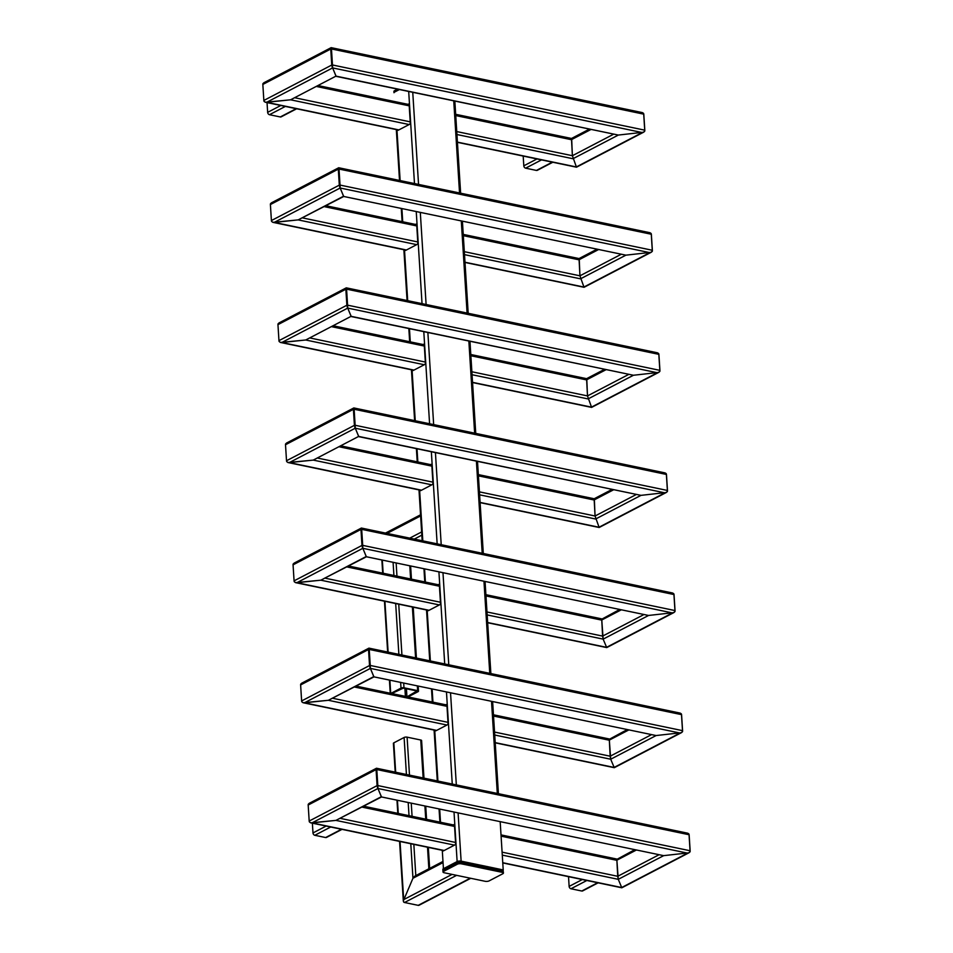 <?xml version="1.0" encoding="UTF-8"?>
<svg xmlns="http://www.w3.org/2000/svg" width="953" height="953" viewBox="0 0 953 953"><rect width="100%" height="100%" fill="white"/><g stroke="black" fill="none" stroke-linecap="round" stroke-linejoin="round"><path stroke-width="1.43" d="M419.987 904.552L418.939 905.302A2.144 1.572 62.5 0 1 418.212 905.35L404.548 902.503A2.144 1.572 62.5 0 1 403.786 902.146L403.512 901.109A2.144 1.572 -117.5 0 1 403.357 900.799L412.959 878.261L414.781 876.141L442.383 861.75M415.83 875.938L412.959 878.261L403.357 900.799A2.144 0.75 176.4 0 0 403.322 900.93L403.595 901.955L403.429 900.954M395.209 772.144L393.398 743.328A2.144 0.75 -3.6 0 1 393.827 742.84L404.108 737.479A2.144 0.75 -3.6 0 1 407.098 737.157L420.761 740.016A2.144 0.75 -3.6 0 1 421.607 740.552L423.978 778.148M407.967 696.941L418.069 691.664A2.144 0.75 176.4 0 0 418.498 691.175A2.144 0.75 176.4 0 0 417.652 690.639L403.989 687.792A2.144 0.75 176.4 0 0 400.999 688.102L390.885 693.379M407.11 696.762L417.009 690.973L403.345 688.126L391.743 693.546M397.389 129.811A1.429 0.822 -78.2 0 0 397.854 130.299A1.429 0.822 -78.2 0 0 398.235 130.239L409.492 124.355A1.429 0.822 -78.2 0 0 410.266 122.58L409.159 105.033A1.429 0.822 -78.2 0 0 408.599 104.08A1.429 0.822 -78.2 0 0 408.218 104.139L408.92 104.294L408.218 104.139A1.429 0.822 -78.2 0 1 408.599 104.08A1.429 0.822 -78.2 0 1 409.159 105.033L410.266 122.58A1.429 0.822 -78.2 0 1 409.492 124.355L398.235 130.239A1.429 0.822 -78.2 0 1 397.854 130.299A1.429 0.822 -78.2 0 1 397.389 129.811M442.716 850.398A1.429 0.822 -78.2 0 0 443.193 850.886A1.429 0.822 -78.2 0 0 443.562 850.826L454.831 844.942A1.429 0.822 -78.2 0 0 455.605 843.167L454.498 825.62A1.429 0.822 -78.2 0 0 453.938 824.667A1.429 0.822 -78.2 0 0 453.557 824.726L454.247 824.881L453.557 824.726A1.429 0.822 -78.2 0 1 453.938 824.667A1.429 0.822 -78.2 0 1 454.498 825.62L455.605 843.167A1.429 0.822 -78.2 0 1 454.831 844.942L443.562 850.826A1.429 0.822 -78.2 0 1 443.193 850.886A1.429 0.822 -78.2 0 1 442.716 850.398M417.045 244.456L405.787 250.329A1.429 0.822 -78.2 0 1 405.406 250.389A1.429 0.822 -78.2 0 0 405.787 250.329L417.045 244.456A1.429 0.822 -78.2 0 0 417.819 242.681L416.723 225.134A1.429 0.822 -78.2 0 0 416.151 224.181A1.429 0.822 -78.2 0 0 415.782 224.241L416.473 224.384L415.782 224.241A1.429 0.822 -78.2 0 1 416.151 224.181A1.429 0.822 -78.2 0 1 416.723 225.134L417.819 242.681A1.429 0.822 -78.2 0 1 417.045 244.456M424.609 364.558L413.34 370.431A1.429 0.822 -78.2 0 1 412.971 370.491A1.429 0.822 -78.2 0 0 413.34 370.431L424.609 364.558A1.429 0.822 -78.2 0 0 425.383 362.771L424.276 345.224A1.429 0.822 -78.2 0 0 423.716 344.271A1.429 0.822 -78.2 0 0 423.335 344.343L424.025 344.486L423.335 344.343A1.429 0.822 -78.2 0 1 423.716 344.271A1.429 0.822 -78.2 0 1 424.276 345.224L425.383 362.771A1.429 0.822 -78.2 0 1 424.609 364.558M432.162 484.648L420.904 490.533A1.429 0.822 -78.2 0 1 420.523 490.592A1.429 0.822 -78.2 0 0 420.904 490.533L432.162 484.648A1.429 0.822 -78.2 0 0 432.936 482.873L431.828 465.326A1.429 0.822 -78.2 0 0 431.268 464.373A1.429 0.822 -78.2 0 0 430.887 464.433L431.59 464.587L430.887 464.433A1.429 0.822 -78.2 0 1 431.268 464.373A1.429 0.822 -78.2 0 1 431.828 465.326L432.936 482.873A1.429 0.822 -78.2 0 1 432.162 484.648M439.714 604.75L428.457 610.623A1.429 0.822 -78.2 0 1 428.076 610.682A1.429 0.822 -78.2 0 0 428.457 610.623L439.714 604.75A1.429 0.822 -78.2 0 0 440.489 602.975L439.393 585.428A1.429 0.822 -78.2 0 0 438.821 584.475A1.429 0.822 -78.2 0 0 438.451 584.534L439.142 584.677L438.451 584.534A1.429 0.822 -78.2 0 1 438.821 584.475A1.429 0.822 -78.2 0 1 439.393 585.428L440.489 602.975A1.429 0.822 -78.2 0 1 439.714 604.75M447.279 724.852L436.009 730.725A1.429 0.822 -78.2 0 1 435.64 730.784A1.429 0.822 -78.2 0 0 436.009 730.725L447.279 724.852A1.429 0.822 -78.2 0 0 448.041 723.065L446.945 705.518A1.429 0.822 -78.2 0 0 446.373 704.565A1.429 0.822 -78.2 0 0 446.004 704.636L446.695 704.779L446.004 704.636A1.429 0.822 -78.2 0 1 446.373 704.565A1.429 0.822 -78.2 0 1 446.945 705.518L448.041 723.065A1.429 0.822 -78.2 0 1 447.279 724.852M503.41 873.079L503.327 871.745A2.859 1.001 176.4 0 1 502.755 872.4A2.859 1.001 176.4 0 0 503.327 871.745A2.859 1.001 176.4 0 1 502.755 872.4A2.859 1.001 176.4 0 0 503.327 871.745A2.859 1.001 176.4 0 0 502.195 871.03L461.204 862.477A2.859 1.001 176.4 0 0 457.214 862.894L443.514 870.041A2.859 1.001 176.4 0 0 442.942 870.697L442.859 869.362A2.859 1.001 176.4 0 1 443.431 868.707A2.859 1.001 176.4 0 0 442.859 869.362L442.942 870.697A2.859 1.001 176.4 0 1 443.514 870.041A2.859 1.001 176.4 0 0 442.942 870.697A2.859 1.001 176.4 0 1 443.514 870.041A2.859 1.001 176.4 0 0 442.942 870.697L443.026 872.031A2.859 1.001 176.4 0 0 444.158 872.745L485.148 881.299A2.859 1.001 176.4 0 0 489.139 880.882L502.839 873.734A2.859 1.001 176.4 0 0 503.41 873.079A2.859 1.001 176.4 0 0 502.279 872.364L461.288 863.811A2.859 1.001 176.4 0 0 457.309 864.228L443.598 871.376A2.859 1.001 176.4 0 0 443.026 872.031M399.367 89.57L394.566 92.072A2.859 1.001 176.4 0 0 393.994 92.727A2.859 1.001 -3.6 0 1 394.566 92.072L399.367 89.57L394.566 92.072A2.859 1.001 176.4 0 0 393.994 92.727L393.911 91.393A2.859 1.001 -3.6 0 1 394.482 90.738L397.484 89.177M406.073 250.151A1.429 0.822 -78.2 0 0 406.085 250.174A1.429 0.822 -78.2 0 0 406.085 250.174L272.927 222.347A2.144 1.572 -117.5 0 1 272.677 222.132L271.629 221.465A2.144 1.572 62.5 0 1 271.402 220.56L339.304 185.144A2.144 1.572 62.5 0 0 339.53 186.049L338.422 168.288A2.144 1.572 62.5 0 0 338.303 169.134L339.304 185.144M413.638 370.24A1.429 0.822 -78.2 0 0 413.65 370.276A1.429 0.822 -78.2 0 1 413.638 370.24L280.48 342.449A2.144 1.572 -117.5 0 1 280.23 342.234L279.181 341.567A2.144 1.572 62.5 0 1 278.955 340.65L346.868 305.246A2.144 1.572 62.5 0 0 347.095 306.151L345.975 288.39A2.144 1.572 62.5 0 0 345.856 289.224L346.868 305.246M421.202 490.366A1.429 0.822 -78.2 0 1 421.19 490.342A1.429 0.822 -78.2 0 0 421.202 490.366L288.032 462.539A2.144 1.572 -117.5 0 1 287.794 462.336L286.746 461.657A2.144 1.572 62.5 0 1 286.519 460.752L354.421 425.336A2.144 1.572 62.5 0 0 354.647 426.253L353.527 408.492A2.144 1.572 62.5 0 0 353.408 409.325L354.421 425.336M439.25 584.951L348.631 566.034M446.838 705.029L356.196 686.136M443.514 870.041L442.275 850.302L443.514 870.041L457.214 862.894L443.514 870.041L457.214 862.894L457.13 861.56L443.431 868.707L457.13 861.56L457.214 862.894L454.021 812.099L457.214 862.894A2.859 1.001 176.4 0 1 461.204 862.477A2.859 1.001 176.4 0 0 457.214 862.894A2.859 1.001 176.4 0 1 461.204 862.477L461.121 861.143A2.859 1.001 176.4 0 0 457.13 861.56A2.859 1.001 176.4 0 1 461.121 861.143L458.095 812.945L461.204 862.477L502.195 871.03L461.204 862.477L502.195 871.03L502.112 869.696L461.121 861.143L502.112 869.696A2.859 1.001 176.4 0 1 503.244 870.411L500.182 821.736L503.244 870.411A2.859 1.001 176.4 0 0 502.112 869.696L502.195 871.03A2.859 1.001 176.4 0 1 503.327 871.745A2.859 1.001 176.4 0 0 502.195 871.03A2.859 1.001 176.4 0 1 503.327 871.745A2.859 1.001 176.4 0 0 502.195 871.03L461.204 862.477A2.859 1.001 176.4 0 0 457.214 862.894L443.514 870.041L443.598 871.376M568.524 876.665L569.132 886.409A2.144 1.572 62.5 0 0 570.966 888.756L581.783 891.019A2.144 1.572 62.5 0 0 582.652 890.912L598.127 882.835M312.37 823.189L312.989 832.934A2.144 1.572 62.5 0 0 314.824 835.293L325.64 837.544A2.144 1.572 62.5 0 0 326.498 837.437L341.984 829.372M296.645 108.785L281.159 116.85A2.144 1.572 -117.5 0 1 280.301 116.957L269.485 114.705A2.144 1.572 -117.5 0 1 267.65 112.347L267.043 102.602M552.8 162.248L537.313 170.325A2.144 1.572 -117.5 0 1 536.444 170.432L525.639 168.169A2.144 1.572 -117.5 0 1 523.805 165.81L523.185 156.078M444.193 850.493L311.988 822.892L335.933 820.39L310.702 822.844L311.988 822.892L377.948 788.5L381.498 796.958L661.299 855.163M688.924 834.078L688.924 834.066A2.144 1.572 62.5 0 1 689.15 834.971L690.163 850.993A2.144 1.572 62.5 0 1 690.043 851.827L689.09 852.709A2.144 1.572 -117.5 0 1 688.864 852.816L663.657 855.651L688.864 852.816A2.144 1.239 -78.2 0 0 689.031 852.566L689.984 851.684A2.144 1.239 101.8 0 0 690.055 850.743L689.055 834.733A2.144 1.239 101.8 0 0 688.864 833.923L687.816 833.256A2.144 1.239 -78.2 0 0 687.637 833.184A2.144 1.239 -78.2 0 0 687.625 833.184L376.518 768.237L376.578 769.571M377.805 785.558A2.144 1.239 101.8 0 1 377.733 786.499L376.614 768.737A2.144 1.239 101.8 0 1 376.804 769.547L377.805 785.558L690.055 850.743M377.722 786.332A1.072 0.619 -78.2 0 1 377.674 786.582L377.757 787.869A2.144 1.239 -78.2 0 0 377.924 787.619L377.853 786.57M376.733 768.737L376.709 768.309A2.144 1.239 -78.2 0 0 376.518 768.237L376.602 769.524A1.072 0.619 -78.2 0 1 376.673 769.714M502.1 852.161L617.723 876.295L616.805 859.07L618.271 879.333L617.723 876.295L658.833 854.853M686.339 833.125L687.625 833.184M622.047 887.672A2.144 1.572 -117.5 0 1 621.821 887.791L618.271 879.333L621.821 887.791A2.144 1.239 101.8 0 1 621.63 887.72M381.534 796.958L663.657 855.651L618.271 879.333L502.279 855.115M376.602 769.524A1.072 0.786 -117.5 0 0 376.506 770.024L377.519 786.034A1.072 0.786 -117.5 0 0 377.674 786.582L377.757 787.869A2.144 1.572 -117.5 0 1 377.507 787.654L376.292 768.344A2.144 1.572 -117.5 0 1 376.518 768.237M502.767 862.715L621.654 887.541L687.601 853.149L377.948 788.5L381.331 796.708L338.518 819.044M377.09 785.629A2.144 1.572 62.5 0 0 377.317 786.547L376.197 768.785A2.144 1.572 62.5 0 0 376.078 769.619L377.09 785.629L309.189 821.045A2.144 1.572 62.5 0 0 309.415 821.951L310.452 822.63A2.144 1.572 -117.5 0 0 310.702 822.844A2.144 1.239 -78.2 0 0 310.702 822.844A2.144 1.239 -78.2 0 1 310.511 822.773L309.463 821.939M376.375 768.297L309.32 803.272A2.144 1.572 -117.5 0 0 309.237 803.319L308.296 804.201A2.144 1.572 62.5 0 0 308.176 805.035L309.189 821.045M381.51 796.958L335.933 820.39L454.474 845.132M309.32 803.272A2.144 1.572 -117.5 0 1 309.475 803.2L310.738 802.879M617.008 859.308L634.591 849.79M436.641 730.391L304.436 702.802L328.38 700.288L303.149 702.742L304.436 702.802L370.383 668.398L373.945 676.856L653.734 735.061M681.371 713.976L681.371 713.976A2.144 1.572 62.5 0 1 681.598 714.881L682.598 730.891A2.144 1.572 62.5 0 1 682.491 731.725L681.538 732.607A2.144 1.572 -117.5 0 1 681.312 732.726L656.105 735.549L681.312 732.726A2.144 1.239 -78.2 0 0 681.478 732.464L682.431 731.582A2.144 1.239 101.8 0 0 682.503 730.641L681.49 714.631A2.144 1.239 101.8 0 0 681.312 713.833L680.263 713.154A2.144 1.239 -78.2 0 0 680.073 713.094A2.144 1.239 -78.2 0 0 680.073 713.082L368.966 648.135L369.037 649.434A1.072 0.619 -78.2 0 1 369.121 649.612M370.252 665.456A2.144 1.239 101.8 0 1 370.181 666.397L369.061 648.636A2.144 1.239 101.8 0 1 369.24 649.446L370.252 665.456L682.503 730.641M370.169 666.23A1.072 0.619 -78.2 0 1 370.121 666.481L370.193 667.779A2.144 1.239 -78.2 0 0 370.372 667.517L370.3 666.469M369.18 648.636L369.156 648.207A2.144 1.239 -78.2 0 0 368.966 648.135L369.037 649.434A1.072 0.786 -117.5 0 0 368.954 649.922L369.955 665.933A1.072 0.786 -117.5 0 0 370.121 666.481L370.193 667.779A2.144 1.572 -117.5 0 1 369.943 667.565L368.728 648.254A2.144 1.572 -117.5 0 1 368.966 648.135M494.536 732.059L610.158 756.205L609.253 738.968L610.706 759.231L610.158 756.205L651.28 734.763M678.786 713.035L680.073 713.082M614.494 767.582A2.144 1.572 -117.5 0 1 614.268 767.689L610.706 759.231L614.268 767.689A2.144 1.239 101.8 0 1 614.256 767.689A2.144 1.239 101.8 0 1 614.077 767.618M373.969 676.856L656.105 735.549L610.706 759.231L494.726 735.013M495.203 742.625L614.089 767.439L680.049 733.048L370.383 668.398L373.767 676.618L330.953 698.942M369.538 665.539A2.144 1.572 62.5 0 0 369.752 666.445L368.644 648.683A2.144 1.572 62.5 0 0 368.525 649.517L369.538 665.539L301.624 700.943A2.144 1.572 62.5 0 0 301.851 701.861L302.899 702.528A2.144 1.572 -117.5 0 0 303.149 702.742L303.149 702.742A2.144 1.239 -78.2 0 1 302.959 702.671L301.898 701.837M368.811 648.207L301.767 683.17A2.144 1.572 -117.5 0 0 301.684 683.218L300.731 684.099A2.144 1.572 62.5 0 0 300.624 684.933L301.624 700.943M373.957 676.868L328.38 700.288L446.921 725.03M301.767 683.17A2.144 1.572 -117.5 0 1 301.91 683.11L303.173 682.777M609.455 739.218L627.038 729.7M429.088 610.301L296.883 582.7L320.827 580.186L295.597 582.64L296.883 582.7L362.831 548.309L366.381 556.766L646.182 614.959M673.819 593.886L673.819 593.874A2.144 1.572 62.5 0 1 674.045 594.779L675.046 610.79A2.144 1.572 62.5 0 1 674.927 611.635L673.985 612.517A2.144 1.572 -117.5 0 1 673.759 612.624L648.552 615.459L673.759 612.624A2.144 1.239 -78.2 0 0 673.926 612.374L674.867 611.492A2.144 1.239 101.8 0 0 674.95 610.551L673.938 594.529A2.144 1.239 101.8 0 0 673.759 593.731L672.711 593.052A2.144 1.239 -78.2 0 0 672.52 592.992L361.413 528.045L361.461 529.38M362.7 545.366A2.144 1.239 101.8 0 1 362.616 546.307L361.509 528.546A2.144 1.239 101.8 0 1 361.687 529.344L362.7 545.366L674.95 610.551M362.605 546.129A1.072 0.619 -78.2 0 1 362.557 546.391L362.64 547.677A2.144 1.239 -78.2 0 0 362.807 547.415L362.748 546.379M361.628 528.546L361.592 528.105A2.144 1.239 -78.2 0 0 361.413 528.045A2.144 1.239 -78.2 0 0 361.401 528.045L361.485 529.332A1.072 0.619 -78.2 0 1 361.568 529.511M486.983 611.969L602.606 636.104L601.7 618.878L603.154 639.129L602.606 636.104L643.716 614.661M671.234 592.933L672.52 592.992M606.93 647.48A2.144 1.572 -117.5 0 1 606.704 647.587L603.154 639.129L606.704 647.587A2.144 1.239 101.8 0 1 606.513 647.528M366.417 556.755L648.552 615.459L603.154 639.129L487.174 614.923M361.485 529.332A1.072 0.786 -117.5 0 0 361.39 529.82L362.402 545.843A1.072 0.786 -117.5 0 0 362.557 546.391L362.64 547.677A2.144 1.572 -117.5 0 1 362.39 547.463L361.175 528.153A2.144 1.572 -117.5 0 1 361.401 528.045M487.65 622.523L606.537 647.349L672.484 612.946L362.831 548.309L366.214 556.516L323.401 578.84M361.973 545.438A2.144 1.572 62.5 0 0 362.2 546.343L361.08 528.593A2.144 1.572 62.5 0 0 360.973 529.427L361.973 545.438L294.072 580.853A2.144 1.572 62.5 0 0 294.298 581.759L295.347 582.426A2.144 1.572 -117.5 0 0 295.597 582.64A2.144 1.239 -78.2 0 0 295.597 582.64A2.144 1.239 -78.2 0 1 295.406 582.581L294.346 581.747M361.258 528.105L294.215 563.068A2.144 1.572 -117.5 0 0 294.132 563.116L293.179 563.997A2.144 1.572 62.5 0 0 293.059 564.843L294.072 580.853M366.405 556.766L320.827 580.186L439.357 604.941M294.215 563.068A2.144 1.572 -117.5 0 1 294.358 563.009L295.621 562.687M601.891 619.116L619.474 609.598M421.524 490.199L289.331 462.598L313.263 460.096L288.032 462.539L289.331 462.598L355.278 428.207L358.828 436.665L638.629 494.869M666.254 473.784L666.254 473.772A2.144 1.572 62.5 0 1 666.481 474.677L667.493 490.7A2.144 1.572 62.5 0 1 667.374 491.534L666.421 492.415A2.144 1.572 -117.5 0 1 666.195 492.522L640.988 495.357L666.195 492.522A2.144 1.239 -78.2 0 0 666.373 492.272L667.314 491.391A2.144 1.239 101.8 0 0 667.386 490.45L666.385 474.439A2.144 1.239 101.8 0 0 666.195 473.629L665.158 472.962A2.144 1.239 -78.2 0 0 664.968 472.891L353.849 407.944L353.908 409.278A1.072 0.619 -78.2 0 1 354.004 409.421M355.135 425.264A2.144 1.239 101.8 0 1 355.064 426.205L353.944 408.444A2.144 1.239 101.8 0 1 354.135 409.254L355.135 425.264L667.386 490.45M355.052 426.039A1.072 0.619 -78.2 0 1 355.004 426.289L355.088 427.575A2.144 1.239 -78.2 0 0 355.255 427.325L355.183 426.277M354.063 408.444L354.039 408.015A2.144 1.239 -78.2 0 0 353.849 407.944L353.932 409.23A1.072 0.786 -117.5 0 0 353.837 409.73L354.85 425.741A1.072 0.786 -117.5 0 0 355.004 426.289L355.088 427.575A2.144 1.572 -117.5 0 1 354.838 427.361L353.623 408.051A2.144 1.572 -117.5 0 1 353.849 407.944M599.377 527.378A2.144 1.572 -117.5 0 1 599.151 527.497L595.053 516.002L594.136 498.776L611.921 489.497M663.669 472.831L664.968 472.891M594.338 499.015L595.053 516.002L599.151 527.497A2.144 1.239 101.8 0 1 598.961 527.426M315.848 458.75L358.662 436.414L640.988 495.357L595.601 519.028L479.609 494.821M480.098 502.422L598.984 527.247L664.932 492.856L355.278 428.207L358.662 436.414L313.263 460.096L431.804 484.839M353.706 408.003L286.65 442.978A2.144 1.572 -117.5 0 0 286.579 443.026L285.626 443.907A2.144 1.572 62.5 0 0 285.507 444.741L286.519 460.752M286.65 442.978A2.144 1.572 -117.5 0 1 286.805 442.907L288.068 442.585M288.032 462.539L288.032 462.539A2.144 1.239 -78.2 0 1 287.842 462.479L286.793 461.645M413.971 370.098L281.766 342.508L305.71 339.995L280.48 342.449L281.766 342.508L347.726 308.105L351.276 316.563L631.077 374.767M658.702 353.682L658.702 353.682A2.144 1.572 62.5 0 1 658.928 354.587L659.941 370.598A2.144 1.572 62.5 0 1 659.821 371.432L658.868 372.313A2.144 1.572 -117.5 0 1 658.642 372.432L633.435 375.256L658.642 372.432A2.144 1.239 -78.2 0 0 658.809 372.17L659.762 371.289A2.144 1.239 101.8 0 0 659.833 370.348L658.821 354.337A2.144 1.239 101.8 0 0 658.642 353.539L657.594 352.86A2.144 1.239 -78.2 0 0 657.415 352.789A2.144 1.239 -78.2 0 0 657.403 352.789L346.296 287.842L346.38 289.14A1.072 0.619 -78.2 0 1 346.451 289.319M347.583 305.163A2.144 1.239 101.8 0 1 347.511 306.104L346.392 288.342A2.144 1.239 101.8 0 1 346.57 289.152L347.583 305.163L659.833 370.348M347.5 305.937A1.072 0.619 -78.2 0 1 347.452 306.187L347.523 307.485A2.144 1.239 -78.2 0 0 347.702 307.223L347.631 306.175M346.511 288.342L346.487 287.913A2.144 1.239 -78.2 0 0 346.296 287.842L346.38 289.14A1.072 0.786 -117.5 0 0 346.284 289.629L347.285 305.639A1.072 0.786 -117.5 0 0 347.452 306.187L347.523 307.485A2.144 1.572 -117.5 0 1 347.285 307.271L346.07 287.961A2.144 1.572 -117.5 0 1 346.296 287.842M591.825 407.288A2.144 1.572 -117.5 0 1 591.599 407.396L587.489 395.912L586.583 378.675L604.369 369.407M656.117 352.741L657.403 352.789M586.786 378.925L587.489 395.912L591.599 407.396A2.144 1.239 101.8 0 1 591.587 407.396A2.144 1.239 101.8 0 1 591.408 407.324M308.296 338.649L351.109 316.325L633.435 375.256L588.049 398.938L472.057 374.72M472.533 382.332L591.432 407.145L657.379 372.754L347.726 308.105L351.109 316.325L305.71 339.995L424.252 364.737M346.142 287.913L279.098 322.876A2.144 1.572 -117.5 0 0 279.015 322.924L278.073 323.806A2.144 1.572 62.5 0 0 277.954 324.639L278.955 340.65M279.098 322.876A2.144 1.572 -117.5 0 1 279.241 322.817L280.516 322.483M280.48 342.449L280.48 342.449A2.144 1.239 -78.2 0 1 280.289 342.377L279.241 341.543M406.419 250.008L274.214 222.406L298.158 219.893L272.927 222.347L274.214 222.406L340.161 188.015L343.723 196.473L623.512 254.665M651.149 233.592L651.149 233.58A2.144 1.572 62.5 0 1 651.375 234.486L652.376 250.496A2.144 1.572 62.5 0 1 652.269 251.342L651.316 252.223A2.144 1.572 -117.5 0 1 651.09 252.331L625.883 255.166L651.09 252.331A2.144 1.239 -78.2 0 0 651.256 252.08L652.209 251.199A2.144 1.239 101.8 0 0 652.281 250.258L651.268 234.235A2.144 1.239 101.8 0 0 651.09 233.437L650.041 232.758A2.144 1.239 -78.2 0 0 649.851 232.699L338.744 167.752L338.815 169.038A1.072 0.619 -78.2 0 1 338.899 169.217M340.03 185.073A2.144 1.239 101.8 0 1 339.947 186.014L338.839 168.252A2.144 1.239 101.8 0 1 339.018 169.05L340.03 185.073L652.281 250.258M339.947 185.835A1.072 0.619 -78.2 0 1 339.887 186.097L339.971 187.384A2.144 1.239 -78.2 0 0 340.138 187.122L340.078 186.085M338.958 168.252L338.923 167.811A2.144 1.239 -78.2 0 0 338.744 167.752A2.144 1.239 -78.2 0 0 338.732 167.752L338.815 169.038A1.072 0.786 -117.5 0 0 338.732 169.527L339.733 185.549A1.072 0.786 -117.5 0 0 339.887 186.097L339.971 187.384A2.144 1.572 -117.5 0 1 339.721 187.169L338.506 167.859A2.144 1.572 -117.5 0 1 338.732 167.752M584.272 287.187A2.144 1.572 -117.5 0 1 584.034 287.294L579.936 275.81L579.031 258.573L596.804 249.305M648.564 232.639L649.851 232.699M579.233 258.823L579.936 275.81L584.034 287.294A2.144 1.239 101.8 0 1 583.844 287.234M343.747 196.461L625.883 255.166L580.484 278.836L464.504 254.63M464.981 262.23L583.867 287.056L649.827 252.652L340.161 188.015L343.545 196.223L300.731 218.547M338.589 167.811L271.545 202.775A2.144 1.572 -117.5 0 0 271.462 202.822L270.509 203.704A2.144 1.572 62.5 0 0 270.402 204.55L271.402 220.56M343.735 196.473L298.158 219.893L416.687 244.647M271.545 202.775A2.144 1.572 -117.5 0 1 271.688 202.715L272.951 202.393M272.927 222.347L272.927 222.347A2.144 1.239 -78.2 0 1 272.737 222.275L271.676 221.453M398.854 129.906L266.661 102.305L290.594 99.803L265.375 102.245L266.661 102.305L332.609 67.913L336.159 76.371L615.96 134.576M643.597 113.49L643.585 113.478A2.144 1.572 62.5 0 1 643.811 114.384L644.824 130.406A2.144 1.572 62.5 0 1 644.705 131.24L643.763 132.122A2.144 1.572 -117.5 0 1 643.525 132.229L618.33 135.064L643.525 132.229A2.144 1.239 -78.2 0 0 643.704 131.979L644.645 131.097A2.144 1.239 101.8 0 0 644.716 130.156L643.716 114.146A2.144 1.239 101.8 0 0 643.525 113.336L642.489 112.668A2.144 1.239 -78.2 0 0 642.298 112.597L331.179 47.65L331.239 48.984M332.466 64.971A2.144 1.239 101.8 0 1 332.394 65.912L331.275 48.15A2.144 1.239 101.8 0 1 331.465 48.96L332.466 64.971L644.716 130.156M332.383 65.745A1.072 0.619 -78.2 0 1 332.335 65.995L332.418 67.282A2.144 1.239 -78.2 0 0 332.585 67.032L332.526 65.983M331.394 48.15L331.37 47.721A2.144 1.239 -78.2 0 0 331.179 47.65L331.263 48.937A1.072 0.619 -78.2 0 1 331.346 49.127M576.708 167.085A2.144 1.572 -117.5 0 1 576.482 167.204L572.384 155.708L571.466 138.483L589.252 129.203M641.012 112.537L642.298 112.597M571.669 138.721L572.384 155.708L576.482 167.204A2.144 1.239 101.8 0 1 576.482 167.192A2.144 1.239 101.8 0 1 576.291 167.132M293.179 98.457L335.992 76.121L618.33 135.064L572.932 158.734L456.952 134.528M331.263 48.937A1.072 0.786 -117.5 0 0 331.167 49.437L332.18 65.447A1.072 0.786 -117.5 0 0 332.335 65.995L332.418 67.282A2.144 1.572 -117.5 0 1 332.168 67.067L330.953 47.757A2.144 1.572 -117.5 0 1 331.179 47.65M457.428 142.128L576.315 166.954L642.262 132.562L332.609 67.913L335.992 76.121L290.594 99.803L409.135 124.545M331.751 65.042A2.144 1.572 62.5 0 0 331.978 65.96L330.858 48.198A2.144 1.572 62.5 0 0 330.751 49.032L331.751 65.042L263.85 100.458A2.144 1.572 62.5 0 0 264.076 101.363L265.125 102.042A2.144 1.572 -117.5 0 0 265.375 102.245A2.144 1.239 -78.2 0 0 265.375 102.245A2.144 1.239 -78.2 0 1 265.184 102.185L264.124 101.352A2.144 1.239 101.8 0 0 264.136 101.506M331.036 47.71L263.993 82.685A2.144 1.572 -117.5 0 0 263.91 82.732L262.957 83.614A2.144 1.572 62.5 0 0 262.837 84.448L263.85 100.458M263.993 82.685A2.144 1.572 -117.5 0 1 264.136 82.613L265.399 82.292M410.791 843.727L412.959 878.261L442.454 862.882M418.212 905.35L470.282 878.189M400.034 841.487L403.691 899.632L452.079 874.389M404.548 902.503L456.618 875.342M414.293 539.088L421.834 535.145M387.109 533.406L420.618 515.93M409.754 538.135L421.631 531.941M415.806 875.604L413.84 844.37M412.077 816.316L411.243 803.176M409.48 775.123L407.098 737.157M428.862 868.802L427.504 847.217M425.741 819.175L424.907 806.024M423.144 777.97L420.761 740.016M409.028 815.685L408.194 802.533M406.431 774.479L404.108 737.479M398.271 813.433L397.437 800.294M395.674 772.24L393.827 742.84M409.802 565.832L410.624 578.971M412.387 607.025L415.591 657.88M417.354 685.922L417.652 690.639M396.138 562.973L396.96 576.124M398.735 604.178L401.928 655.021M403.691 683.075L403.989 687.792M393.089 562.341L393.911 575.481M395.674 603.535L398.878 654.389M400.641 682.431L400.999 688.102M382.332 560.09L383.154 573.241M384.917 601.295L388.121 652.138M389.884 680.192L390.706 693.343M406.931 696.726L406.431 688.769M405.406 696.405L404.906 688.447M408.694 91.512L414.484 183.56L408.694 91.512M416.247 211.614L422.036 303.662L416.247 211.614M423.799 331.704L429.589 423.751L423.799 331.704M431.352 451.805L437.153 543.853L431.352 451.805M438.916 571.907L444.706 663.955L438.916 571.907M446.469 691.997L452.258 784.045L446.469 691.997M394.566 92.072L394.482 90.738M396.936 129.715L400.141 180.57L396.936 129.715M401.904 208.612L402.726 221.763L401.904 208.612M404.489 249.817L407.693 300.66L404.489 249.817M409.456 328.714L410.29 341.865L409.456 328.714M412.053 369.907L415.246 420.761L412.053 369.907M417.009 448.815L417.843 461.955L417.009 448.815M419.606 490.009L422.81 540.863L419.606 490.009M424.573 568.905L425.395 582.057L424.573 568.905M427.158 610.111L430.363 660.953L427.158 610.111M432.126 689.007L432.948 702.158L432.126 689.007M434.723 730.212L437.915 781.055L434.723 730.212M439.678 809.109L440.512 822.248L439.678 809.109M412.756 92.358L418.546 184.405L412.756 92.358M420.309 212.459L426.11 304.507L420.309 212.459M427.873 332.561L433.663 424.609L427.873 332.561M435.426 452.651L441.215 544.699L435.426 452.651M442.978 572.753L448.768 664.801L442.978 572.753M450.543 692.855L456.332 784.903L450.543 692.855M453.747 100.923L459.537 192.971L453.747 100.923M461.3 221.013L467.089 313.06L461.3 221.013M468.852 341.114L474.642 433.162L468.852 341.114M476.405 461.216L482.206 553.264L476.405 461.216M483.969 581.306L489.759 673.354L483.969 581.306M491.522 701.408L497.311 793.456L491.522 701.408M457.214 862.894L457.309 864.228M461.204 862.477L461.288 863.811M502.195 871.03L502.279 872.364M581.783 891.019L597.65 882.74M570.966 888.756L586.845 880.489M569.132 886.409L582.307 879.536M325.64 837.544L341.508 829.265M314.824 835.293L330.691 827.013M312.989 832.934L326.152 826.06M280.813 105.473L267.65 112.347M296.169 108.678L280.301 116.957M285.352 106.426L269.485 114.705M536.968 158.948L523.805 165.81M552.323 162.153L536.444 170.432M541.507 159.901L525.639 168.169M376.804 769.547L689.055 834.733M501.087 836.15L616.71 860.285L636.187 850.124M308.176 805.035L376.078 769.619M362.033 807.12L454.545 826.43M340.4 818.401L455.558 842.452M369.24 649.446L681.49 714.631M493.535 716.048L609.158 740.183L628.635 730.034M300.624 684.933L368.525 649.517M354.48 687.018L446.993 706.34M332.847 698.311L448.005 722.35M361.687 529.344L673.938 594.529M485.982 595.959L601.593 620.093L621.07 609.932M293.059 564.843L360.973 529.427M346.928 566.928L439.44 586.238M325.283 578.209L440.441 602.248M354.135 409.254L666.385 474.439M478.418 475.857L594.041 499.991L613.518 489.83M479.43 491.867L595.053 516.002L636.163 494.559M285.507 444.741L353.408 409.325M339.375 446.826L431.888 466.136M317.73 458.107L432.888 482.158M346.57 289.152L658.821 354.337M470.865 355.755L586.488 379.89L605.965 369.74M471.878 371.765L587.489 395.912L628.611 374.469M277.954 324.639L345.856 289.224M331.811 326.724L424.323 346.046M310.178 338.017L425.336 362.057M339.018 169.05L651.268 234.235M463.313 235.665L578.936 259.8L598.413 249.638M464.314 251.675L579.936 275.81L621.058 254.368M270.402 204.55L338.303 169.134M324.258 206.634L416.771 225.944M302.613 217.915L417.783 241.955M331.465 48.96L643.716 114.146M455.748 115.563L571.371 139.698L590.848 129.537M456.761 131.574L572.384 155.708L613.494 134.266M262.837 84.448L330.751 49.032M316.706 86.532L409.218 105.843M295.061 97.814L410.219 121.853M470.758 878.297L419.284 905.136M420.547 514.799L385.512 533.072M425.741 806.19L426.563 819.342M428.326 847.396L429.648 868.386M396.972 800.186L397.806 813.338M399.569 841.392L403.322 900.978M390.242 693.236L389.42 680.097M387.657 652.043L384.452 601.188M382.689 573.146L381.867 559.995M418.498 691.175L418.188 686.1M416.413 658.046L413.221 607.192M411.458 579.15L410.624 565.999M439.893 822.129L439.059 808.978L439.893 822.129M437.296 780.924L434.091 730.081L437.296 780.924M432.328 702.027L431.506 688.876L432.328 702.027M429.743 660.822L426.539 609.98L429.743 660.822M424.776 581.926L423.954 568.786L424.776 581.926M422.179 540.732L418.986 489.878L422.179 540.732M417.223 461.836L416.39 448.684L417.223 461.836M414.626 420.63L411.434 369.788L414.626 420.63M409.659 341.734L408.837 328.582L409.659 341.734M407.074 300.529L403.869 249.686L407.074 300.529M402.106 221.632L401.284 208.493L402.106 221.632M399.521 180.439L396.317 129.584L399.521 180.439M498.419 793.682L492.63 701.634L498.419 793.682M490.866 673.592L485.065 581.544L490.866 673.592M483.302 553.49L477.513 461.443L483.302 553.49M475.75 433.389L469.96 341.341L475.75 433.389M468.197 313.299L462.408 221.251L468.197 313.299M460.633 193.197L454.843 101.149L460.633 193.197M689.007 852.756L621.964 887.72M501.004 834.888L616.817 859.058M502.779 862.93L621.821 887.791M443.907 850.648L310.702 822.832M454.402 825.155L363.748 806.226M681.455 732.654L614.411 767.63M493.451 714.786L609.265 738.968M495.215 742.84L614.256 767.689M436.355 730.546L303.149 702.742M673.902 612.565L606.858 647.528M485.899 594.684L601.712 618.866M487.662 622.738L606.704 647.587M428.79 610.444L295.585 582.64M666.35 492.463L599.294 527.426M478.346 474.594L594.16 498.764M480.109 502.636L599.151 527.497M431.733 464.861L341.079 445.933M658.785 372.361L591.742 407.324M470.782 354.492L586.595 378.675M472.545 382.546L591.587 407.396M424.18 344.76L333.526 325.843M651.233 252.271L584.189 287.234M463.229 234.39L579.043 258.573M464.993 262.444L584.034 287.294M416.628 224.67L325.962 205.741M643.68 132.169L576.625 167.132M455.677 114.3L571.49 138.471M457.44 142.342L576.482 167.192M398.568 130.061L265.363 102.245M409.075 104.568L318.409 85.639"/></g></svg>
